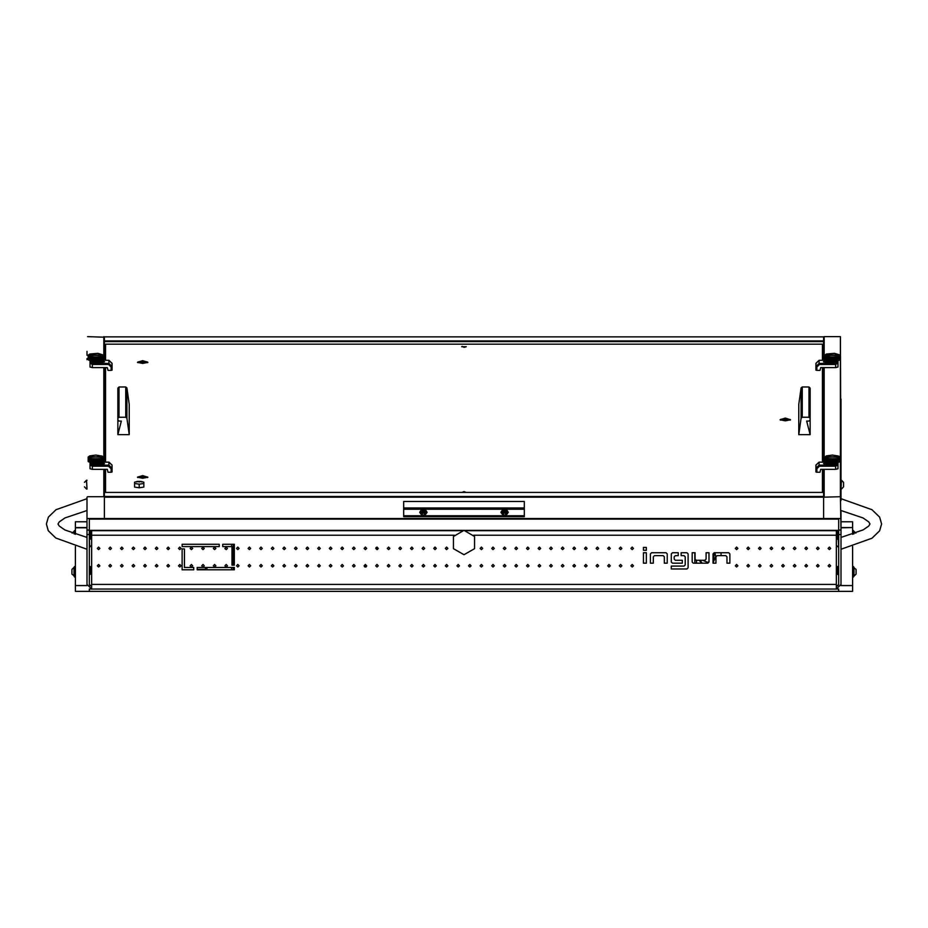 <?xml version="1.0" encoding="UTF-8"?>
<svg xmlns="http://www.w3.org/2000/svg" width="928" height="928" viewBox="0 0 928 928"><rect width="100%" height="100%" fill="white"/><g stroke="black" fill="none" stroke-linecap="round" stroke-linejoin="round"><path stroke-width="1.39" d="M841 520.933L841 522.209M841 510.934L841 584.35L836.36 588.99L836.36 586.67L838.68 584.35L838.68 519.123L89.32 519.123L89.32 534.574L87 534.574L87 524.042M87 518.021L87 529.772L89.32 530.352L838.68 530.352L841 529.772L840.42 496.666L823.6 497.234L823.6 518.996L104.4 518.996L104.4 492.432L823.6 492.455L823.6 497.234L104.4 497.234L104.4 518.566L823.6 518.566L823.6 497.234M89.32 534.574L89.32 584.35L91.64 586.67L91.64 530.352M836.36 530.352L836.36 586.67M853.969 533.786L853.528 531.396M853.969 567.356L853.969 576.172L856.08 574.061L856.08 569.467L853.528 567.356M72.14 533.113L74.031 531.396L74.031 533.786M71.92 569.92L71.92 573.133M71.92 569.734L71.92 574.061L74.472 576.172M71.92 569.467L74.031 567.356L74.031 576.172M75.4 530.584L74.472 530.584L74.472 533.936M75.4 566.544L74.472 566.544L74.472 576.984L75.4 576.984M852.6 576.984L853.528 576.984L853.528 566.544L852.6 566.544M853.528 533.936L853.528 530.584L852.6 530.584M87 480.182L84.448 482.293L86.559 480.182L87 488.998M843.552 486.887L841.441 488.998L843.552 486.887L843.552 482.293L841 480.182M841 488.998L841.441 480.182L843.552 482.293M836.36 539.876L838.239 538.182L838.68 546.998M91.64 545.304L89.761 546.998L89.32 538.182M87 355.32L87 351.41M823.6 340.912L823.6 336.818L104.4 336.841L104.4 340.912L823.6 340.912L823.6 341.62L104.4 341.62L104.4 340.912M403.68 516.606L403.68 501.491L524.32 501.491L524.32 516.641L403.68 516.606M134.56 483.5L134.56 487.061L139.2 487.734L139.2 484.172L134.56 483.5L134.56 482.166L137.495 481.4M139.2 484.172L143.84 483.5L143.84 482.166L140.905 481.4M838.158 530.352L838.158 538.217M836.36 530.816L837.903 530.352L837.752 538.46M837.717 530.538L837.717 538.391M89.842 538.217L89.842 530.352M91.64 538.124L90.248 538.46L90.097 530.352M90.283 538.391L90.283 530.538M838.68 566.254L837.218 566.776L837.218 574.084L838.158 574.606L838.158 566.254L838.68 574.606M89.842 566.254L89.842 574.606L89.32 566.254M90.283 574.351L90.283 566.498M841 510.539L862.982 517.928L868.736 521.907L870 523.972L868.724 526.037L863.191 529.911L841 537.405M464 530.41L474.544 536.5L474.544 548.68L464 554.77L453.456 548.68L453.456 536.5L464 530.41M841 498.649L871.995 509.762L879.651 517.186L881.6 523.972L879.651 530.758L871.995 538.182L841 549.295M87 549.295L55.773 538.031L48.291 530.665L46.4 523.972L48.349 517.186L56.005 509.762L87 498.649M87 510.539L65.018 517.928L59.264 521.907L58 523.972L59.264 526.037L65.018 530.016L87 537.405M97.324 548.39L98.6 549.666L99.876 548.39L98.6 547.114L97.324 548.39M97.324 565.79L98.6 567.066L99.876 565.79L98.6 564.514L97.324 565.79M108.924 548.39L110.2 549.666L111.476 548.39L110.2 547.114L108.924 548.39M108.924 565.79L110.2 567.066L111.476 565.79L110.2 564.514L108.924 565.79M120.524 548.39L121.8 549.666L123.076 548.39L121.8 547.114L120.524 548.39M120.524 565.79L121.8 567.066L123.076 565.79L121.8 564.514L120.524 565.79M132.124 548.39L133.4 549.666L134.676 548.39L133.4 547.114L132.124 548.39M132.124 565.79L133.4 567.066L134.676 565.79L133.4 564.514L132.124 565.79M143.724 548.39L145 549.666L146.276 548.39L145 547.114L143.724 548.39M143.724 565.79L145 567.066L146.276 565.79L145 564.514L143.724 565.79M155.324 548.39L156.6 549.666L157.876 548.39L156.6 547.114L155.324 548.39M155.324 565.79L156.6 567.066L157.876 565.79L156.6 564.514L155.324 565.79M166.924 548.39L168.2 549.666L169.476 548.39L168.2 547.114L166.924 548.39M166.924 565.79L168.2 567.066L169.476 565.79L168.2 564.514L166.924 565.79M178.524 548.39L179.8 549.666L181.076 548.39L179.8 547.114L178.524 548.39M178.524 565.79L179.8 567.066L181.076 565.79L179.8 564.514L178.524 565.79M190.124 548.39L191.4 549.666L192.676 548.39L191.4 547.114L190.124 548.39M190.124 565.79L191.4 567.066L192.676 565.79L191.4 564.514L190.124 565.79M201.724 548.39L203 549.666L204.276 548.39L203 547.114L201.724 548.39M201.724 565.79L203 567.066L204.276 565.79L203 564.514L201.724 565.79M213.324 548.39L214.6 549.666L215.876 548.39L214.6 547.114L213.324 548.39M213.324 565.79L214.6 567.066L215.876 565.79L214.6 564.514L213.324 565.79M224.924 548.39L226.2 549.666L227.476 548.39L226.2 547.114L224.924 548.39M224.924 565.79L226.2 567.066L227.476 565.79L226.2 564.514L224.924 565.79M236.524 548.39L237.8 549.666L239.076 548.39L237.8 547.114L236.524 548.39M236.524 565.79L237.8 567.066L239.076 565.79L237.8 564.514L236.524 565.79M248.124 548.39L249.4 549.666L250.676 548.39L249.4 547.114L248.124 548.39M248.124 565.79L249.4 567.066L250.676 565.79L249.4 564.514L248.124 565.79M259.724 548.39L261 549.666L262.276 548.39L261 547.114L259.724 548.39M259.724 565.79L261 567.066L262.276 565.79L261 564.514L259.724 565.79M271.324 548.39L272.6 549.666L273.876 548.39L272.6 547.114L271.324 548.39M271.324 565.79L272.6 567.066L273.876 565.79L272.6 564.514L271.324 565.79M282.924 548.39L284.2 549.666L285.476 548.39L284.2 547.114L282.924 548.39M282.924 565.79L284.2 567.066L285.476 565.79L284.2 564.514L282.924 565.79M294.524 548.39L295.8 549.666L297.076 548.39L295.8 547.114L294.524 548.39M294.524 565.79L295.8 567.066L297.076 565.79L295.8 564.514L294.524 565.79M306.124 548.39L307.4 549.666L308.676 548.39L307.4 547.114L306.124 548.39M306.124 565.79L307.4 567.066L308.676 565.79L307.4 564.514L306.124 565.79M317.724 548.39L319 549.666L320.276 548.39L319 547.114L317.724 548.39M317.724 565.79L319 567.066L320.276 565.79L319 564.514L317.724 565.79M329.324 548.39L330.6 549.666L331.876 548.39L330.6 547.114L329.324 548.39M329.324 565.79L330.6 567.066L331.876 565.79L330.6 564.514L329.324 565.79M340.924 548.39L342.2 549.666L343.476 548.39L342.2 547.114L340.924 548.39M340.924 565.79L342.2 567.066L343.476 565.79L342.2 564.514L340.924 565.79M352.524 548.39L353.8 549.666L355.076 548.39L353.8 547.114L352.524 548.39M352.524 565.79L353.8 567.066L355.076 565.79L353.8 564.514L352.524 565.79M364.124 548.39L365.4 549.666L366.676 548.39L365.4 547.114L364.124 548.39M364.124 565.79L365.4 567.066L366.676 565.79L365.4 564.514L364.124 565.79M375.724 548.39L377 549.666L378.276 548.39L377 547.114L375.724 548.39M375.724 565.79L377 567.066L378.276 565.79L377 564.514L375.724 565.79M387.324 548.39L388.6 549.666L389.876 548.39L388.6 547.114L387.324 548.39M387.324 565.79L388.6 567.066L389.876 565.79L388.6 564.514L387.324 565.79M398.924 548.39L400.2 549.666L401.476 548.39L400.2 547.114L398.924 548.39M398.924 565.79L400.2 567.066L401.476 565.79L400.2 564.514L398.924 565.79M410.524 548.39L411.8 549.666L413.076 548.39L411.8 547.114L410.524 548.39M410.524 565.79L411.8 567.066L413.076 565.79L411.8 564.514L410.524 565.79M422.124 548.39L423.4 549.666L424.676 548.39L423.4 547.114L422.124 548.39M422.124 565.79L423.4 567.066L424.676 565.79L423.4 564.514L422.124 565.79M433.724 548.39L435 549.666L436.276 548.39L435 547.114L433.724 548.39M433.724 565.79L435 567.066L436.276 565.79L435 564.514L433.724 565.79M445.324 548.39L446.6 549.666L447.876 548.39L446.6 547.114L445.324 548.39M445.324 565.79L446.6 567.066L447.876 565.79L446.6 564.514L445.324 565.79M456.924 565.79L458.2 567.066L459.476 565.79L458.2 564.514L456.924 565.79M468.524 565.79L469.8 567.066L471.076 565.79L469.8 564.514L468.524 565.79M480.124 548.39L481.4 549.666L482.676 548.39L481.4 547.114L480.124 548.39M480.124 565.79L481.4 567.066L482.676 565.79L481.4 564.514L480.124 565.79M491.724 548.39L493 549.666L494.276 548.39L493 547.114L491.724 548.39M491.724 565.79L493 567.066L494.276 565.79L493 564.514L491.724 565.79M503.324 548.39L504.6 549.666L505.876 548.39L504.6 547.114L503.324 548.39M503.324 565.79L504.6 567.066L505.876 565.79L504.6 564.514L503.324 565.79M514.924 548.39L516.2 549.666L517.476 548.39L516.2 547.114L514.924 548.39M514.924 565.79L516.2 567.066L517.476 565.79L516.2 564.514L514.924 565.79M526.524 548.39L527.8 549.666L529.076 548.39L527.8 547.114L526.524 548.39M526.524 565.79L527.8 567.066L529.076 565.79L527.8 564.514L526.524 565.79M538.124 548.39L539.4 549.666L540.676 548.39L539.4 547.114L538.124 548.39M538.124 565.79L539.4 567.066L540.676 565.79L539.4 564.514L538.124 565.79M549.724 548.39L551 549.666L552.276 548.39L551 547.114L549.724 548.39M549.724 565.79L551 567.066L552.276 565.79L551 564.514L549.724 565.79M561.324 548.39L562.6 549.666L563.876 548.39L562.6 547.114L561.324 548.39M561.324 565.79L562.6 567.066L563.876 565.79L562.6 564.514L561.324 565.79M572.924 548.39L574.2 549.666L575.476 548.39L574.2 547.114L572.924 548.39M572.924 565.79L574.2 567.066L575.476 565.79L574.2 564.514L572.924 565.79M584.524 548.39L585.8 549.666L587.076 548.39L585.8 547.114L584.524 548.39M584.524 565.79L585.8 567.066L587.076 565.79L585.8 564.514L584.524 565.79M596.124 548.39L597.4 549.666L598.676 548.39L597.4 547.114L596.124 548.39M596.124 565.79L597.4 567.066L598.676 565.79L597.4 564.514L596.124 565.79M607.724 548.39L609 549.666L610.276 548.39L609 547.114L607.724 548.39M607.724 565.79L609 567.066L610.276 565.79L609 564.514L607.724 565.79M619.324 548.39L620.6 549.666L621.876 548.39L620.6 547.114L619.324 548.39M619.324 565.79L620.6 567.066L621.876 565.79L620.6 564.514L619.324 565.79M630.924 548.39L632.2 549.666L633.476 548.39L632.2 547.114L630.924 548.39M630.924 565.79L632.2 567.066L633.476 565.79L632.2 564.514L630.924 565.79M735.324 548.39L736.6 549.666L737.876 548.39L736.6 547.114L735.324 548.39M735.324 565.79L736.6 567.066L737.876 565.79L736.6 564.514L735.324 565.79M746.924 548.39L748.2 549.666L749.476 548.39L748.2 547.114L746.924 548.39M746.924 565.79L748.2 567.066L749.476 565.79L748.2 564.514L746.924 565.79M758.524 548.39L759.8 549.666L761.076 548.39L759.8 547.114L758.524 548.39M758.524 565.79L759.8 567.066L761.076 565.79L759.8 564.514L758.524 565.79M770.124 548.39L771.4 549.666L772.676 548.39L771.4 547.114L770.124 548.39M770.124 565.79L771.4 567.066L772.676 565.79L771.4 564.514L770.124 565.79M781.724 548.39L783 549.666L784.276 548.39L783 547.114L781.724 548.39M781.724 565.79L783 567.066L784.276 565.79L783 564.514L781.724 565.79M793.324 548.39L794.6 549.666L795.876 548.39L794.6 547.114L793.324 548.39M793.324 565.79L794.6 567.066L795.876 565.79L794.6 564.514L793.324 565.79M804.924 548.39L806.2 549.666L807.476 548.39L806.2 547.114L804.924 548.39M804.924 565.79L806.2 567.066L807.476 565.79L806.2 564.514L804.924 565.79M816.524 548.39L817.8 549.666L819.076 548.39L817.8 547.114L816.524 548.39M816.524 565.79L817.8 567.066L819.076 565.79L817.8 564.514L816.524 565.79M828.124 548.39L829.4 549.666L830.676 548.39L829.4 547.114L828.124 548.39M828.124 565.79L829.4 567.066L830.676 565.79L829.4 564.514L828.124 565.79M88.218 457.365L88.299 461.494M102.985 457.063L103.182 461.402L102.985 457.063L88.415 457.063M102.196 456.089L95.758 455.08L89.749 455.845L88.183 456.994L88.218 461.402M824.818 457.365L824.899 461.494M839.585 457.063L839.782 461.402L839.585 457.063L825.015 457.063M838.796 456.089L832.358 455.08L826.349 455.845L824.783 456.994L824.818 461.402M88.218 355.563L88.589 360.029M102.985 355.262L103.182 359.6L102.985 355.262L88.415 355.262M102.904 354.809L97.904 353.359L89.749 354.044L88.183 355.192L88.218 359.6M824.818 355.563L825.189 360.029M839.585 355.262L839.782 359.6L839.585 355.262L825.015 355.262M839.504 354.809L834.504 353.359L826.349 354.044L824.783 355.192L824.818 359.6M841 399.052L841 500.494M91.64 586.67L91.64 588.99L87 584.35L87 534.574M222.72 544.33L222.72 546.65L232 546.65L232 565.21L234.32 565.21L234.32 544.33L222.72 544.33M182.12 569.85L193.72 569.85L193.72 567.53L184.44 567.53L184.44 548.97L182.12 548.97L182.12 569.85M234.32 569.85L234.32 567.53L197.2 567.53L197.2 569.85L234.32 569.85M182.12 546.65L219.24 546.65L219.24 544.33L182.12 544.33L182.12 546.65M643.464 550.339L646.364 550.339L646.364 547.439L643.464 547.439L643.464 550.339M643.464 563.226L646.364 563.226L646.364 552.786L643.464 552.786L643.464 563.226M672.464 552.786L671.304 553.946L671.304 562.066L672.464 563.226L682.324 563.226L682.324 560.326L675.364 560.326L674.204 559.166L674.204 556.846L675.364 555.686L678.264 555.686L678.264 552.786L672.464 552.786M729.884 553.946L728.724 552.786L714.224 552.786L713.064 553.946L713.064 563.226L715.964 563.226L715.964 556.846L717.124 555.686L725.824 555.686L726.984 556.846L726.984 563.226L729.884 563.226L729.884 553.946M692.184 562.066L693.344 563.226L707.844 563.226L709.004 562.066L709.004 552.786L706.104 552.786L706.104 559.166L704.944 560.326L696.244 560.326L695.084 559.166L695.084 552.786L692.184 552.786L692.184 562.066M667.244 553.946L666.084 552.786L651.584 552.786L650.424 553.946L650.424 563.226L653.324 563.226L653.324 556.846L654.484 555.686L663.184 555.686L664.344 556.846L664.344 563.226L667.244 563.226L667.244 553.946M688.124 567.866L688.124 553.946L686.964 552.786L681.164 552.786L681.164 555.686L684.064 555.686L685.224 556.846L685.224 564.966L684.064 566.126L671.304 566.126L671.304 569.026L686.964 569.026L688.124 567.866M836.36 538.124L837.218 538.124M91.64 530.816L90.782 530.816M837.717 566.498L836.36 566.776M837.717 574.351L836.36 574.084M91.64 566.776L90.782 566.776M91.64 574.084L90.782 574.084M838.68 591.31L838.68 588.99L89.32 588.99L89.32 591.31L852.6 591.31L852.6 546.383M699.26 560.326L701.545 563.226M713.064 562.82L715.778 556.51L714.943 552.786M87 584.35L87.151 585.51M89.633 585.51L91.64 585.51M836.36 585.51L838.367 585.51M840.849 585.51L852.6 585.51M87 521.71L75.4 521.71L75.4 527.51L87 527.51M841 527.51L852.6 527.51L841 527.858M87 585.51L75.4 585.51L75.4 591.31L89.32 591.31M231.536 544.33L231.536 546.65M231.536 567.53L231.536 569.85M696.464 563.226L696.464 560.326M206.944 569.85L206.944 567.53M721.056 552.786L721.056 555.686M75.4 527.51L75.4 534.238M841 521.71L852.6 521.71L852.6 527.51M841 585.51L841 584.35M852.6 534.238L852.6 527.858M87 527.858L75.4 527.858M75.4 546.383L75.4 585.51M694.84 563.226L694.84 552.786M197.2 569.27L205.03 569.27L206.144 567.53M233.16 569.85L233.16 567.53M233.16 565.21L233.16 544.33M225.005 548.819L226.293 549.666M702.31 563.226L699.782 560.326M702.705 560.326L707.414 562.298L709.004 561.985M714.421 552.786L713.064 562.159M376.084 547.497L377.592 549.515M376.907 564.514L375.724 565.906M366.548 566.358L364.182 566.184M91.64 539.876L89.761 538.182M87 359.728L87 358.591M87 497.234L87 518.543M104.4 341.62L104.4 360.284M104.4 367.558L104.4 462.086M104.4 469.359L104.4 492.432L823.6 492.432L823.6 469.359M87.58 336.69L104.4 337.258M87.58 496.666L103.82 496.666L103.82 469.359M104.4 518.566L87 518.566M104.4 497.234L103.82 496.666M823.6 462.086L823.6 367.558M823.6 360.284L823.6 341.62M840.42 496.666L840.42 336.69L824.18 336.69L824.18 360.284M840.42 336.69L841 497.234M823.6 518.566L841 518.566M823.6 337.258L824.18 336.69M142.68 360.679L137.414 362.396L142.68 363.405L147.946 362.396L142.68 360.679M142.68 475.565L137.414 477.282L142.68 478.303L147.946 477.282L142.68 475.565M785.32 418.122L780.054 419.839L785.32 420.86L790.586 419.839L785.32 418.122M466.134 492.432L464 491.62L461.866 492.432M462.144 346.422L464 347.35L466.32 346.77L464 347.35L462.144 346.422M822.44 360.284L822.44 344.149L105.56 344.149L105.56 360.284M105.56 367.558L105.56 462.086M105.56 469.359L105.56 492.432M822.44 492.432L822.44 469.359M822.44 462.086L822.44 367.558M403.68 509.275L502.883 509.275L500.946 512.407L503.486 515.771L505.714 515.771L508.254 512.407L506.317 509.275L524.32 509.275M502.883 509.275L506.317 509.275M421.683 509.275L419.746 512.407L422.286 515.771L424.514 515.771L427.054 512.407L425.117 509.275M419.746 512.372L427.054 512.372M500.946 512.372L508.254 512.372M99.574 464.29L104.516 463.652L101.187 463.014M90.016 466.691L90.016 462.817L90.016 464.812L92.336 466.216L92.336 469.359L107.3 469.359L107.996 472.19L111.186 472.19L111.186 468.779L108.564 466.216L92.336 466.216M90.55 465.183L108.924 465.183L108.924 462.121L102.428 462.121M92.336 469.359L90.016 468.779L90.016 464.812M112.056 468.802L112.056 465.125L112.056 471.969L111.186 472.19M108.564 466.216L108.924 465.183L112.056 468.234L111.186 468.779M111.986 465.067L108.912 462.098L102.474 462.086M108.878 462.121L112.033 465.09M826.813 463.014L823.484 463.652L828.426 464.29M837.984 464.812L837.984 468.779L835.664 469.359L835.664 466.216L837.984 464.812L837.984 462.817L837.984 466.691M825.572 462.121L819.076 462.121L819.076 465.183L837.45 465.183M835.664 469.359L820.7 469.359L820.004 472.19L816.814 472.19L815.944 471.969L815.944 465.125L815.944 468.802M825.526 462.086L819.088 462.098L816.014 465.067M815.944 468.234L819.076 465.183L819.436 466.216L816.814 468.779L815.944 468.234M815.967 465.09L819.122 462.121M101.303 462.91L100.178 463.954L95.7 464.812L91.222 463.954L90.097 462.91L95.7 463.977L101.5 462.515M88.415 456.773L102.985 456.773M102.904 456.611L102.184 456.066M88.589 461.831L88.496 457.214L88.728 461.958L89.158 457.736L88.856 461.97M89.772 462.353L89.819 458.003L90.492 458.2L90.167 462.469M92.533 462.898L92.429 458.548L93.392 458.652L93.392 463.142L92.429 463.049L93.102 462.956M94.807 463.06L94.61 458.722L95.642 458.745L95.642 463.234L94.61 463.211L95.41 463.072M95.41 459.024L94.807 459.012M92.023 458.792L92.336 463.026L91.454 462.898L91.454 458.409L92.336 458.536L91.501 458.71M91.037 458.629L91.362 462.875L90.573 462.712L90.573 458.223L91.362 458.386L90.492 458.2M94.238 458.989L94.505 463.211L93.496 463.153L93.496 458.664L94.505 458.722L93.647 458.954M93.647 463.002L94.238 463.037M101.233 462.469L100.908 458.2L101.628 458.304L101.628 462.353L100.908 462.689L101.628 462.353M101.964 462.237L101.651 457.98L102.289 458.061L101.651 462.469L102.289 462.098M102.95 461.692L102.904 457.214L103.101 461.541L102.242 462.225L102.242 457.736L102.985 461.668M100.908 458.2L100.827 462.712L100.038 462.875L100.363 458.629M98.298 462.956L98.008 458.652L98.971 458.548L98.971 463.049L98.008 463.142L98.867 462.898M97.753 458.954L97.904 463.153L96.895 463.211L96.895 458.722L97.904 458.664L97.162 458.989M97.162 463.037L97.753 463.002M96.593 459.012L96.79 463.211L95.758 463.234L95.758 458.745L96.79 458.722L95.99 459.024M95.99 463.072L96.593 463.06M99.899 458.71L99.946 462.898L99.064 463.026L99.377 458.792M89.436 458.188L89.749 462.469L89.111 458.061M100.038 462.875L99.957 458.386M91.443 458.386L91.362 462.875M95.7 463.223L95.7 458.734M96.837 463.2L96.837 458.71M98.994 463.026L98.994 458.536M97.939 463.13L97.939 458.641M93.461 463.13L93.461 458.641M94.563 463.2L94.563 458.71M92.406 463.026L92.406 458.536M837.903 462.91L836.778 463.954L832.3 464.812L827.822 463.954L826.697 462.91L832.3 463.977L838.1 462.515M825.015 456.773L839.585 456.773M839.504 456.611L838.784 456.066M825.189 461.831L825.096 457.214L825.328 461.958L825.758 457.736L825.456 461.97M826.372 462.353L826.419 458.003L827.092 458.2L826.767 462.469M829.133 462.898L829.029 458.548L829.992 458.652L829.992 463.142L829.029 463.049L829.702 462.956M831.407 463.06L831.21 458.722L832.242 458.745L832.242 463.234L831.21 463.211L832.01 463.072M832.01 459.024L831.407 459.012M828.623 458.792L828.936 463.026L828.054 462.898L828.054 458.409L828.936 458.536L828.101 458.71M827.637 458.629L827.962 462.875L827.173 462.712L827.173 458.223L827.962 458.386L827.092 458.2M830.838 458.989L831.105 463.211L830.096 463.153L830.096 458.664L831.105 458.722L830.247 458.954M830.247 463.002L830.838 463.037M837.833 462.469L837.508 458.2L838.228 458.304L838.228 462.353L837.508 462.689L838.228 462.353M838.564 462.237L838.251 457.98L838.889 458.061L838.251 462.469L838.889 462.098M839.55 461.692L839.504 457.214L839.701 461.541L838.842 462.225L838.842 457.736L839.585 461.668M837.508 458.2L837.427 462.712L836.638 462.875L836.963 458.629M834.898 462.956L834.608 458.652L835.571 458.548L835.571 463.049L834.608 463.142L835.467 462.898M834.353 458.954L834.504 463.153L833.495 463.211L833.495 458.722L834.504 458.664L833.762 458.989M833.762 463.037L834.353 463.002M833.193 459.012L833.39 463.211L832.358 463.234L832.358 458.745L833.39 458.722L832.59 459.024M832.59 463.072L833.193 463.06M836.499 458.71L836.546 462.898L835.664 463.026L835.977 458.792M839.84 461.112L839.817 457.887M826.036 458.188L826.349 462.469L825.711 458.061M836.638 462.875L836.557 458.386M828.043 458.386L827.962 462.875M832.3 463.223L832.3 458.734M833.437 463.2L833.437 458.71M835.594 463.026L835.594 458.536M834.539 463.13L834.539 458.641M830.061 463.13L830.061 458.641M831.163 463.2L831.163 458.71M829.006 463.026L829.006 458.536M126.927 418.18L129.166 434.617L117.914 434.617L121.394 421.103L119.074 421.103L117.914 419.978L117.914 418.331L119.074 417.206L125.779 417.206L126.927 418.18L126.927 387.927L129.166 404.364L129.166 434.617M117.914 404.364L117.914 434.617M117.914 389.725L117.914 419.978M126.927 387.927L125.779 386.953L119.074 386.953L117.914 388.078L117.914 418.331M798.834 434.617L801.073 418.18L802.221 417.206L808.926 417.206L810.086 418.331L810.086 388.078L808.926 386.953L802.221 386.953L801.073 387.927L798.834 404.364L798.834 434.617L810.086 434.617L810.086 404.364M810.086 434.617L806.606 421.103L808.926 421.103L810.086 419.978M139.2 482.015L140.963 481.435L137.437 481.435L139.2 482.015M140.963 481.435L141.508 481.968M136.892 481.968L137.437 481.435M137.309 481.562L141.091 481.562M139.2 487.734L143.84 487.061L143.84 483.5M147.552 362.662L147.552 362.036L142.68 360.818L137.808 362.036L142.68 363.266L147.552 362.036M141.114 362.396L144.733 361.816L141.3 361.7L140.627 361.816L141.114 362.396M137.808 362.036L137.808 362.662M426.59 512.349L423.4 509.205L420.21 512.349M424.502 511.456L423.4 510.829L422.298 511.456L421.95 513.022L424.386 513.335L424.502 511.456M421.985 511.63L422.217 512.244M421.985 512.859L424.815 512.859M423.4 509.321L420.21 512.407L423.4 515.492L426.59 512.407L423.4 509.321M424.583 512.244L424.815 511.63M466.262 346.77L461.738 346.77L466.262 346.77M790.192 420.106L785.32 418.261L780.448 419.491L785.32 420.709L790.192 419.491M783.754 419.839L787.373 419.259L783.94 419.143L783.267 419.259L783.754 419.839M780.448 419.491L780.448 420.106M147.552 477.549L142.68 475.716L137.808 476.934L142.68 478.152L147.552 476.934M141.114 477.282L144.733 476.702L140.627 476.702L141.114 477.282M137.808 476.934L137.808 477.549M99.574 362.488L104.516 361.85L101.187 361.212M90.016 363.092L90.016 361.015L90.016 363.01L92.336 364.414L92.336 367.558L107.3 367.558L107.996 370.388L111.186 370.388L111.186 366.978L108.564 364.414L92.336 364.414M90.55 363.382L108.924 363.382L108.912 360.296L102.428 360.319M92.336 367.558L90.016 366.978L90.016 363.01M112.056 367.001L112.056 363.324L112.056 370.168L111.186 370.388M108.564 364.414L108.924 363.382L112.056 366.432L111.186 366.978M111.986 363.266L108.924 360.319L102.474 360.284M108.878 360.319L112.033 363.289M101.303 361.096L100.178 362.152L95.7 363.01L91.222 362.152L90.097 361.096L95.7 362.175L101.5 360.725M88.415 354.96L102.985 354.96M88.624 360.029L88.763 355.691L88.856 360.168M89.772 360.551L89.819 356.201L90.492 356.398L90.167 360.667M92.533 361.096L92.429 356.746L93.392 356.851L93.392 361.34L92.429 361.247L93.102 361.154M94.807 361.259L94.61 356.92L95.642 356.944L95.642 361.433L94.61 361.41L95.41 361.27M95.41 357.222L94.807 357.21M92.023 356.99L92.336 361.224L91.454 361.096L91.454 356.607L92.336 356.735L91.501 356.909M91.037 356.816L91.362 361.073L90.573 360.911L90.573 356.422L91.362 356.584L90.492 356.398M94.238 357.187L94.505 361.41L93.496 361.352L93.496 356.862L94.505 356.92L93.647 357.152M93.647 361.201L94.238 361.236M101.233 360.667L100.908 356.398L101.628 356.503L101.628 360.551L100.908 360.888L101.628 360.551M101.964 360.435L101.651 356.178L102.289 356.259L101.651 360.667L102.289 360.296M102.811 360.029L102.672 355.668L103.182 359.6M102.776 355.992L102.242 360.424L102.544 356.132M100.827 356.723L100.827 360.911L100.038 361.073L100.363 356.816M98.298 361.154L98.008 356.851L98.971 356.746L98.971 361.247L98.008 361.34L98.867 361.096M97.753 357.152L97.904 361.352L96.895 361.41L96.895 356.92L97.904 356.862L97.162 357.187M97.162 361.236L97.753 361.201M96.593 357.21L96.79 361.41L95.758 361.433L95.758 356.944L96.79 356.92L95.99 357.222M95.99 361.27L96.593 361.259M99.899 356.909L99.946 361.096L99.064 361.224L99.377 356.99M103.24 359.31L103.217 356.085M91.454 361.096L91.362 356.584M100.038 361.073L100.038 356.584M100.908 360.888L100.908 356.398M89.436 356.387L89.749 360.667L89.111 356.259M95.7 361.421L95.7 356.932M96.837 361.398L96.837 356.909M98.994 361.224L98.994 356.735M97.939 361.328L97.939 356.839M93.461 361.328L93.461 356.839M94.563 361.398L94.563 356.909M92.406 361.224L92.406 356.735M837.903 361.096L836.778 362.152L832.3 363.01L827.822 362.152L826.697 361.096L832.3 362.175L838.1 360.725M825.015 354.96L839.585 354.96M825.224 360.029L825.363 355.691L825.456 360.168M826.372 360.551L826.419 356.201L827.092 356.398L826.767 360.667M829.133 361.096L829.029 356.746L829.992 356.851L829.992 361.34L829.029 361.247L829.702 361.154M831.407 361.259L831.21 356.92L832.242 356.944L832.242 361.433L831.21 361.41L832.01 361.27M832.01 357.222L831.407 357.21M828.623 356.99L828.936 361.224L828.054 361.096L828.054 356.607L828.936 356.735L828.101 356.909M827.637 356.816L827.962 361.073L827.173 360.911L827.173 356.422L827.962 356.584L827.092 356.398M830.838 357.187L831.105 361.41L830.096 361.352L830.096 356.862L831.105 356.92L830.247 357.152M830.247 361.201L830.838 361.236M837.833 360.667L837.508 356.398L838.228 356.503L838.228 360.551L837.508 360.888L838.228 360.551M838.564 360.435L838.251 356.178L838.889 356.259L838.251 360.667L838.889 360.296M839.411 360.029L839.272 355.668L839.782 359.6M839.376 355.992L838.842 360.424L839.144 356.132M837.427 356.723L837.427 360.911L836.638 361.073L836.963 356.816M834.898 361.154L834.608 356.851L835.571 356.746L835.571 361.247L834.608 361.34L835.467 361.096M834.353 357.152L834.504 361.352L833.495 361.41L833.495 356.92L834.504 356.862L833.762 357.187M833.762 361.236L834.353 361.201M833.193 357.21L833.39 361.41L832.358 361.433L832.358 356.944L833.39 356.92L832.59 357.222M832.59 361.27L833.193 361.259M836.499 356.909L836.546 361.096L835.664 361.224L835.977 356.99M839.84 359.31L839.817 356.085M828.054 361.096L827.962 356.584M836.638 361.073L836.638 356.584M837.508 360.888L837.508 356.398M826.036 356.387L826.349 360.667L825.711 356.259M832.3 361.421L832.3 356.932M833.437 361.398L833.437 356.909M835.594 361.224L835.594 356.735M834.539 361.328L834.539 356.839M830.061 361.328L830.061 356.839M831.163 361.398L831.163 356.909M829.006 361.224L829.006 356.735M826.813 361.212L823.484 361.85L828.426 362.488M837.984 363.01L837.984 366.978L835.664 367.558L835.664 364.414L837.984 363.01L837.984 361.015L837.984 364.89M825.572 360.319L819.088 360.296L819.076 363.382L837.45 363.382M835.664 367.558L820.7 367.558L820.004 370.388L816.814 370.388L815.944 370.168L815.944 363.324L815.944 367.001M825.526 360.284L819.076 360.319L816.014 363.266M815.944 366.432L819.076 363.382L819.436 364.414L816.814 366.978L815.944 366.432M815.967 363.289L819.122 360.319M507.79 512.349L504.6 509.205L501.41 512.349M505.702 511.456L504.6 510.829L503.498 511.456L503.15 513.022L505.586 513.335L505.702 511.456M503.185 511.63L503.417 512.244M503.185 512.859L506.015 512.859M504.6 509.321L501.41 512.407L504.6 515.492L507.79 512.407L504.6 509.321M505.783 512.244L506.015 511.63M836.36 535.166L473.663 535.166M454.337 535.166L91.64 535.166M836.36 584.35L91.64 584.35M841 534.574L838.68 534.574M91.64 530.688L461.402 530.688M466.598 530.688L836.36 530.688M364.692 566.846L365.934 566.95M104.4 496.526L823.6 496.526M103.82 462.086L103.82 367.558M103.82 360.284L103.82 336.69M824.18 367.558L824.18 462.086M824.18 469.359L824.18 496.666M505.714 515.771L524.32 515.771M424.514 515.771L503.486 515.771M403.68 515.771L422.286 515.771M403.68 507.918L524.32 507.918M101.964 463.014L101.964 464.29M826.036 463.014L826.036 464.29M835.664 466.216L819.436 466.216M816.814 468.779L816.814 472.19M100.479 462.794L95.7 463.42L90.921 462.794M837.079 462.794L832.3 463.42L827.521 462.794M119.074 386.953L119.074 417.206M125.779 386.953L125.779 417.206M801.073 418.18L801.073 387.927M808.926 417.206L808.926 386.953M802.221 417.206L802.221 386.953M143.167 362.512L143.167 361.572M141.3 362.384L141.3 361.7M142.193 362.512L142.193 361.572M144.06 362.384L144.06 361.7M785.807 419.955L785.807 419.015M783.94 419.827L783.94 419.143M784.833 419.955L784.833 419.015M786.7 419.827L786.7 419.143M143.167 477.398L143.167 476.458M141.3 477.27L141.3 476.598M142.193 477.398L142.193 476.458M144.06 477.27L144.06 476.598M101.964 361.212L101.964 362.488M100.479 360.992L95.7 361.618L90.921 360.992M837.079 360.992L832.3 361.618L827.521 360.992M826.036 361.212L826.036 362.488M835.664 364.414L819.436 364.414M816.814 366.978L816.814 370.388M855.86 533.113L853.969 531.396M84.448 486.887L86.559 488.998L84.448 486.887M836.36 545.304L838.239 546.998M823.6 518.996L104.4 518.996M104.4 336.818L823.6 336.818M403.68 516.641L524.32 516.641M465.659 492.432L462.341 492.432"/></g></svg>
